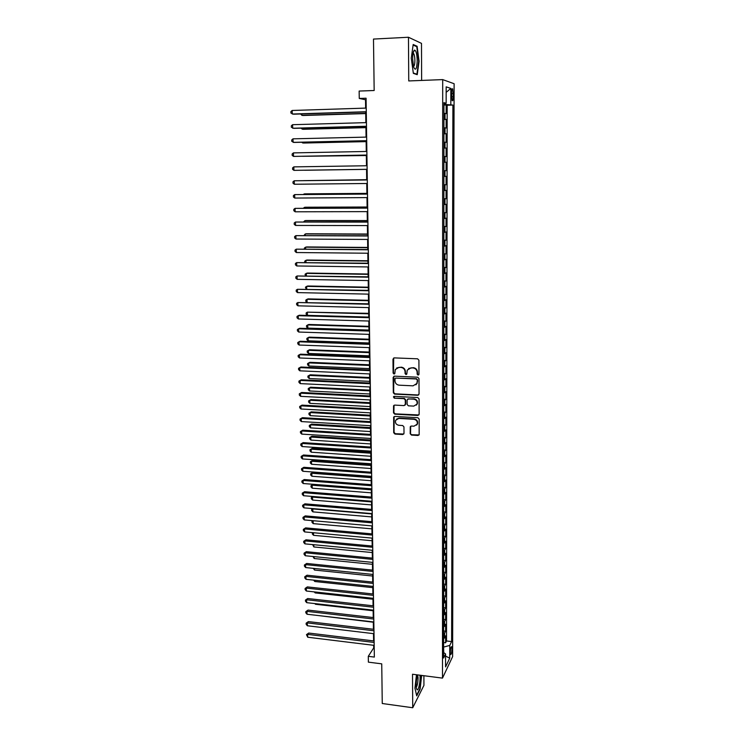 <?xml version="1.0" encoding="UTF-8"?>
<svg xmlns="http://www.w3.org/2000/svg" width="745" height="745" viewBox="0 0 745 745"><rect width="100%" height="100%" fill="white"/><g stroke="black" fill="none" stroke-linecap="round" stroke-linejoin="round"><path stroke-width="1.12" d="M418.057 375.089L418.969 374.204L418.904 360.189L417.591 358.811L394.245 357.889L392.969 359.146L393.109 373.068L394.012 374.027L394.813 373.543L395.288 369.529L398.966 367.341L400.903 367.415C403.408 367.779 404.796 369.241 405.066 371.792L405.084 373.599L405.997 374.558L406.807 374.065L407.254 370.107L410.998 367.844L412.954 367.928C415.477 368.291 416.865 369.753 417.135 372.323L417.144 374.13L418.057 375.089M408.67 368.477L413.289 367.676C415.812 368.039 417.2 369.501 417.47 372.062L417.479 373.869L418.783 374.754M393.714 357.982L393.462 372.817L394.71 373.711M396.731 367.918L401.257 367.164C403.762 367.527 405.15 368.98 405.42 371.541L405.429 373.338L406.705 374.232M451.982 648.858L451.675 646.669C450.949 646.641 450.474 648.55 450.278 652.406L450.576 654.604C451.312 654.613 451.777 652.704 451.982 648.858M410.197 433.72L411.482 435.08L417.964 435.471L419.156 434.735L419.174 419.081L417.88 417.721L394.813 416.418L393.658 417.107L393.705 432.715L394.98 434.065L402.738 434.54L404.004 433.339L403.948 426.876L402.663 425.525L398.808 425.293C396.061 424.641 395.008 422.974 395.651 420.292L398.743 418.439L413.922 419.295C416.651 419.919 417.721 421.568 417.135 424.231L413.969 426.187L411.426 426.038L410.253 426.755L410.197 433.72L411.817 434.745L419.053 434.94M421.633 80.441L421.493 43.378L408.465 37.25L373.487 39.066L374.167 90.508L359.146 91.058L359.267 98.452L366.074 98.21L374.353 657.081L368.291 656.317L368.384 662.147L381.738 663.851L382.26 703.513L412.721 707.75L423.933 685.353L423.896 675.715M408.465 37.25L408.744 80.944L442.698 79.603L442.483 678.118L412.516 674.244L412.721 707.75M417.768 395.269L419.053 394.031L418.988 378.581L417.675 377.203L394.422 376.16L393.146 377.408L393.304 392.755L394.589 394.114L417.768 395.269L418.783 394.822M419.081 398.92L419.146 414.239L417.861 415.459L394.785 414.173L393.5 412.814L393.546 405.783L394.701 405.094L404.041 405.597L405.317 404.367L405.28 400.028L403.986 398.668L394.254 398.165L393.425 396.834L394.235 396.359L417.777 397.551L419.081 398.92M443.62 642.562L445.603 642.795L445.612 635.857L444.607 637.832L444.607 633.175L443.62 634.07M443.62 630.987L445.612 631.22L445.622 624.245L444.616 626.182L444.616 621.498L443.629 622.373M443.629 619.356L445.622 619.579L445.631 612.567L444.625 614.457L444.625 609.755L443.638 610.611M443.638 607.659L445.64 607.883L445.64 600.833L444.635 602.677L444.635 597.946L443.638 598.784M443.647 595.907L445.65 596.121L445.659 589.044L444.644 590.841L444.644 586.082L443.647 586.902M443.647 584.099L445.659 584.304L445.668 577.179L444.653 578.939L444.663 574.162L443.657 574.944M443.657 572.225L445.678 572.421L445.678 565.269L444.663 566.973L444.672 562.168L443.666 562.941M443.666 560.287L445.687 560.482L445.696 553.284L444.672 554.941L444.681 550.117L443.666 550.862M443.675 548.283L445.696 548.469L445.706 541.243L444.681 542.854L444.69 538.002L443.675 538.728M443.675 536.223L445.715 536.4L445.724 529.136L444.69 530.701L444.7 525.821L443.685 526.519M443.685 524.098L445.724 524.275L445.733 516.965L444.7 518.473L444.709 513.575L443.694 514.255M443.694 511.908L445.733 512.076L445.743 504.728L444.718 506.19L444.718 501.264L443.703 501.925M443.703 499.653L445.752 499.811L445.761 492.426L444.728 493.842L444.728 488.888L443.703 489.521M443.713 487.332L445.761 487.491L445.771 480.059L444.737 481.428L444.737 476.446L443.713 477.061M443.713 474.947L445.78 475.096L445.78 467.627L444.746 468.94L444.746 463.93L443.722 464.526M443.722 462.496L445.789 462.636L445.799 455.13L444.756 456.396L444.756 451.358L443.731 451.926M443.731 449.98L445.799 450.11L445.808 442.567L444.765 443.778L444.774 438.712L443.741 439.261M443.741 437.389L445.817 437.52L445.827 429.93L444.774 431.094L444.784 426L443.75 426.522M443.75 424.743L445.827 424.864L445.836 417.228L444.784 418.336L444.793 413.214L443.75 413.717M443.75 412.022L445.845 412.134L445.855 404.461L444.793 405.513L444.802 400.363L443.759 400.838M443.759 399.227L445.855 399.339L445.864 391.628L444.812 392.624L444.812 387.447L443.769 387.894M443.769 386.366L445.873 386.469L445.873 378.711L444.821 379.661L444.821 374.456L443.778 374.884M443.778 373.441L445.882 373.534L445.892 365.739L444.83 366.624L444.83 361.39L443.787 361.791M443.787 360.44L445.901 360.524L445.901 352.683L444.84 353.521L444.849 348.26L443.797 348.632M443.797 347.375L445.91 347.449L445.92 339.562L444.849 340.344L444.858 335.054L443.797 335.399M443.806 334.226L445.92 334.3L445.929 326.375L444.858 327.092L444.867 321.775L443.806 322.091M443.806 321.011L445.938 321.076L445.948 313.105L444.877 313.766L444.877 308.421L443.815 308.719M443.815 307.732L445.948 307.778L445.957 299.769L444.886 300.375L444.886 294.992L443.824 295.262M443.824 294.368L445.966 294.415L445.976 286.359L444.895 286.899L444.895 281.489L443.834 281.731M443.834 280.93L445.976 280.967L445.985 272.866L444.905 273.35L444.914 267.911L443.843 268.126M443.843 267.427L445.994 267.455L446.004 259.307L444.914 259.726L444.923 254.259L443.852 254.445M443.852 253.84L446.004 253.859L446.013 245.664L444.933 246.027L444.933 240.533L443.862 240.691M443.862 240.179L446.022 240.188L446.031 231.956L444.942 232.254L444.942 226.722L443.871 226.852M443.871 226.443L446.041 226.443L446.05 218.164L444.951 218.397L444.961 212.837L443.871 212.94M443.871 212.632L446.05 212.623L446.059 204.298L444.961 204.465L444.97 198.868L443.88 198.943M443.88 198.738L446.069 198.719L446.078 190.347L444.979 190.459L444.979 184.825L443.89 184.872M443.89 184.769L446.078 184.741L446.087 176.323L444.988 176.36L444.988 170.707L443.899 170.726M443.899 170.717L446.097 170.689L446.106 162.214L443.908 162.252M443.908 162.196L444.998 162.196L445.007 156.497L446.106 156.552L446.115 148.022L443.918 148.069M443.918 147.91L445.007 147.938L445.016 142.211L446.125 142.332L446.134 133.755L443.927 133.811M443.927 133.541L445.026 133.606L445.026 127.851L446.143 128.028L446.153 119.414L443.936 119.098M443.936 119.47L446.153 119.414M451.479 92.874L452.15 100.64C452.82 101.218 453.211 99.886 453.314 96.645L452.643 88.879C451.973 88.292 451.582 89.623 451.479 92.874M442.698 79.603L454.115 83.729L452.615 656.615L442.483 678.118M445.603 642.795L446.516 640.97L451.628 641.585L452.904 105.054L443.946 104.365M451.628 641.585L449.757 645.421L449.729 658.152L445.566 666.905L445.575 653.97L443.601 658.021L443.946 102.661L446.153 103.257L446.171 86.848L450.855 88.422L450.818 104.505M446.516 640.97L447.177 105.241L446.162 104.98L446.153 113.65L443.936 113.296M445.026 133.606L446.134 133.755M445.007 147.938L446.115 148.022M444.998 162.196L446.106 162.214M446.097 170.689L444.988 170.707M446.078 184.741L444.979 184.825M446.069 198.719L444.97 198.868M446.05 212.623L444.961 212.837M446.041 226.443L444.942 226.722M446.022 240.188L444.933 240.533M446.004 253.859L444.923 254.259M445.994 267.455L444.914 267.911M445.976 280.967L444.895 281.489M445.966 294.415L444.886 294.992M445.948 307.778L444.877 308.421M445.938 321.076L444.867 321.775M445.92 334.3L444.858 335.054M445.91 347.449L444.849 348.26M445.901 360.524L444.83 361.39M445.882 373.534L444.821 374.456M445.873 386.469L444.812 387.447M445.855 399.339L444.802 400.363M445.845 412.134L444.793 413.214M445.827 424.864L444.784 426M445.817 437.52L444.774 438.712M445.799 450.11L444.756 451.358M445.789 462.636L444.746 463.93M445.78 475.096L444.737 476.446M445.761 487.491L444.728 488.888M445.752 499.811L444.718 501.264M445.733 512.076L444.709 513.575M445.724 524.275L444.7 525.821M445.715 536.4L444.69 538.002M445.696 548.469L444.681 550.117M445.687 560.482L444.672 562.168M445.678 572.421L444.663 574.162M445.659 584.304L444.644 586.082M445.65 596.121L444.635 597.946M445.64 607.883L444.625 609.755M445.622 619.579L444.616 621.498M445.612 631.22L444.607 633.175M443.731 652.592L443.61 647.033M444.085 104.356L444.085 103.499M373.664 645.31L373.701 647.908L368.291 656.317M359.267 98.452L365.516 99.765L365.637 108.109M365.693 111.964L365.851 122.646M365.907 126.426L366.065 137.099M366.121 140.805L366.279 151.468M366.335 155.1L366.493 165.753M366.549 169.32L366.708 179.927M366.763 183.503L366.922 194.007M366.978 197.602L367.127 208.004M367.183 211.627L367.341 221.917M367.387 225.577L367.546 235.755M367.602 239.443L367.751 249.519M367.806 253.235L367.956 263.209M368.011 266.943L368.16 276.814M368.216 280.576L368.356 290.345M368.412 294.135L368.561 303.802M368.617 307.62L368.756 317.184M368.822 321.03L368.961 330.501M369.017 334.365L369.157 343.734M369.213 347.626L369.352 356.902M369.408 360.813L369.548 369.986M369.604 373.925L369.744 383.005M369.799 386.972L369.939 395.958M369.995 399.944L370.125 408.837M370.19 412.851L370.321 421.651M370.386 425.684L370.507 434.391M370.572 438.442L370.703 447.056M370.759 451.135L370.889 459.665M370.954 463.762L371.075 472.2M371.14 476.316L371.261 484.669M371.327 488.813L371.448 497.073M371.513 501.236L371.634 509.412M371.699 513.594L371.82 521.677M371.876 525.886L371.997 533.886M372.062 538.114L372.183 546.029M372.239 550.276L372.36 558.107M372.425 562.373L372.537 570.121M372.602 574.404L372.714 582.078M372.779 586.38L372.9 593.97M372.966 598.291L373.077 605.797M373.143 610.136L373.245 617.568M373.31 621.926L373.422 629.274M373.487 633.65L373.599 640.914M366.093 99.746L365.516 99.765M374.223 647.973L373.701 647.908M443.936 105.054L446.162 104.98M447.177 105.241L452.904 105.054M443.946 103.518L446.153 103.257M445.026 127.851L443.927 127.777M445.016 142.211L443.918 142.174M445.007 156.497L443.908 156.487M443.899 176.397L444.988 176.36M443.89 190.515L444.979 190.459M443.88 204.558L444.961 204.465M443.871 218.518L444.951 218.397M443.862 232.393L444.942 232.254M443.852 246.204L444.933 246.027M443.843 259.93L444.914 259.726M443.834 273.583L444.905 273.35M443.834 287.151L444.895 286.899M443.824 300.654L444.886 300.375M443.815 314.073L444.877 313.766M443.806 327.428L444.858 327.092M443.797 340.698L444.849 340.344M443.787 353.903L444.84 353.521M443.778 367.034L444.83 366.624M443.778 380.099L444.821 379.661M443.769 393.081L444.812 392.624M443.759 405.997L444.793 405.513M443.75 418.848L444.784 418.336M443.741 431.625L444.774 431.094M443.731 444.337L444.765 443.778M443.731 456.974L444.756 456.396M443.722 469.546L444.746 468.94M443.713 482.052L444.737 481.428M443.703 494.494L444.728 493.842M443.694 506.861L444.718 506.19M443.694 519.172L444.7 518.473M443.685 531.409L444.69 530.701M443.675 543.589L444.681 542.854M443.666 555.705L444.672 554.941M443.657 567.746L444.663 566.973M443.657 579.731L444.653 578.939M443.647 591.66L444.644 590.841M443.638 603.525L444.635 602.677M443.629 615.323L444.625 614.457M443.629 627.057L444.616 626.182M445.575 653.97L443.61 652.499M443.62 638.735L444.607 637.832M443.741 647.051L449.757 645.421M446.162 92.361L450.855 88.422M449.729 658.152L445.575 656.094M411.277 58.166L413.345 73.345L417.237 74.686L419.081 61.276L417.107 46.264L413.186 44.495L411.277 58.166M416.483 674.756L414.946 688.166L416.725 695.877L420.106 689.181L421.67 675.426M415.943 46.33L417.107 46.264M393.844 376.281L393.658 392.466L394.952 393.826L418.103 394.98M417.172 379.941L416.259 378.981L395.846 378.06L395.046 378.535L394.98 380.816C395.25 383.358 396.629 384.811 399.124 385.174L413.056 385.836L416.837 383.507L417.507 379.671L416.259 378.981M395.502 378.106L416.595 378.711M415.906 384.82L417.172 383.237L417.181 381.84M417.507 379.671L417.517 381.57M394.068 405.233L393.863 412.507L395.148 413.866L418.923 414.965M405.056 405.14L405.662 404.069L405.625 399.739L404.33 398.379L394.254 398.165M393.863 396.415L394.608 397.877M413.782 406.109L416.958 404.153C417.572 401.453 416.502 399.786 413.745 399.162L408.362 398.892L407.077 400.121L407.115 404.461L408.409 405.829L413.782 406.109M416.306 405.14L417.293 403.865C417.898 401.164 416.837 399.497 414.08 398.873L413.745 399.162M407.692 399.041L414.08 398.873M410.709 426.215L410.532 433.385M416.576 425.134L417.47 423.914C418.047 421.251 416.976 419.612 414.257 418.988L413.922 419.295M396.629 419.062L399.096 418.122L414.257 418.988M394.152 416.567L394.058 432.379L395.334 433.73L403.79 434.037M301.893 113.938L301.93 115.335L303.113 115.494L365.721 113.575M300.608 113.976L301.93 115.335L365.711 113.38M366.27 111.731L292.263 114.032L292.161 110.474L366.214 108.09M366.27 111.946L293.502 114.199L290.932 113.072L290.885 111.648L292.161 110.474M417.219 60.662C416.976 53.864 416.055 50.343 414.453 50.101C413.317 50.958 412.721 53.873 412.665 58.846L413.587 66.817C415.57 71.352 416.781 69.304 417.219 60.662M413.494 66.445C414.369 66.156 414.835 64.154 414.89 60.447C414.825 57.123 414.406 54.823 413.643 53.538L413.093 53.193M413.112 45.054L416.772 46.702L418.69 61.248L416.902 74.239L413.298 72.991M416.045 74.277L416.902 74.239M417.703 674.914C416.278 679.673 415.85 684.208 416.427 688.538L417.172 689.842C418.718 690.475 420.702 679.896 419.938 675.203M421.353 675.38L419.808 688.911L416.595 695.29M416.204 686.992C417.563 686.713 418.746 676.944 417.563 675.743L417.461 675.631M302.284 128.131L302.321 129.183L303.485 129.295L365.925 127.646M301.008 128.168L302.321 129.183L365.925 127.497M302.675 142.248L302.694 142.956L303.867 143.031L366.14 141.625M301.772 142.267L302.694 142.956L366.14 141.531M303.066 156.282L366.344 155.537M302.591 156.282L366.344 155.482M304.612 170.26L366.549 169.366L304.612 170.26M366.484 126.25L292.683 128.233L292.58 124.694L366.428 122.627M366.484 126.408L293.912 128.354L291.351 127.255L291.314 125.84L292.58 124.694M366.698 140.684L293.102 142.36L292.999 138.831L366.642 137.089M366.698 140.796L294.331 142.435L291.77 141.364L291.733 139.958L292.999 138.831M366.913 155.034L293.521 156.403L293.409 152.893L366.857 151.458M366.913 155.09L293.521 156.403L292.189 155.388L292.152 153.992L293.409 152.893M293.828 166.88L292.571 167.951L292.608 169.339L293.93 170.363L367.127 169.311L293.93 170.363L293.828 166.88L367.071 165.744M366.708 179.694L303.737 180.644M366.708 179.722L303.476 180.653M367.285 179.927L294.238 180.784L367.285 179.955M294.34 184.248L293.018 183.214L292.981 181.827L294.238 180.784L294.34 184.248L367.332 183.493M366.913 193.383L305.254 193.849L304.109 193.933L304.118 194.464M366.913 193.467L304.109 193.933L303.438 194.473M367.49 193.998L294.647 194.613L367.49 194.082M294.75 198.058L293.437 197.006L293.39 195.637L294.647 194.613L294.75 198.058L367.546 197.602M367.117 207.008L305.627 207.231L304.481 207.352L304.5 208.209M367.117 207.129L304.481 207.352L303.383 208.209M367.695 208.004L295.048 208.367L367.704 208.125M295.15 211.794L293.847 210.723L293.8 209.364L295.048 208.367L295.15 211.794L367.751 211.627M367.313 220.557L305.99 220.539L304.845 220.697L304.882 221.88M367.322 220.725L304.845 220.697L303.615 221.87M367.909 221.917L295.458 222.038L367.909 222.094M295.56 225.446L294.247 224.366L294.21 223.006L295.458 222.038L295.56 225.446L367.956 225.577M367.518 234.032L306.353 233.772L305.217 233.977L305.254 235.467M367.518 234.237L305.217 233.977L303.997 235.457M368.114 235.765L295.858 235.643L368.114 235.988M295.961 239.033L294.657 237.934L294.61 236.584L295.858 235.643L295.961 239.033L368.16 239.443M367.713 247.433L306.707 246.94L305.58 247.182L305.627 248.979M367.723 247.685L305.58 247.182L304.351 248.076L304.379 248.97M368.309 249.528L296.259 249.165L368.319 249.799M296.361 252.536L295.057 251.428L295.011 250.087L296.259 249.165L296.361 252.536L368.365 253.235M367.918 260.759L307.07 260.033L305.944 260.312L305.999 262.426M367.918 261.057L305.944 260.312L304.714 261.188L304.752 262.408M368.514 263.209L296.659 262.613L368.524 263.525M296.752 265.965L295.458 264.847L295.411 263.506L296.659 262.613L296.752 265.965L368.57 266.952M368.114 274.011L307.424 273.052L306.297 273.378L306.372 275.79M368.123 274.356L306.297 273.378L305.078 274.225L305.403 275.78M368.719 276.823L297.05 275.995L368.728 277.187M297.153 279.328L295.849 278.192L295.812 276.861L297.05 275.995L297.153 279.328L368.775 280.586M368.915 290.354L297.441 289.293L368.924 290.764M297.544 292.608L296.249 291.472L296.212 290.14L297.441 289.293L297.544 292.608L368.98 294.145M369.12 303.82L297.832 302.526L369.129 304.267M297.935 305.822L296.64 304.668L296.603 303.355L297.832 302.526L297.935 305.822L369.175 307.629M368.309 287.188L307.778 286.005L306.661 286.369L306.735 289.088M368.319 287.579L306.661 286.369L305.441 287.197L306.148 289.079M368.505 300.3L308.132 298.894L307.014 299.294L307.098 302.312M368.514 300.729L307.014 299.294L305.804 300.105L305.841 301.39L306.875 302.302M368.701 313.347L307.368 312.146L307.462 315.349L368.756 317.072M368.71 313.813L307.368 312.146L306.158 312.937L306.195 314.213L307.462 315.349M369.315 317.202L299.388 315.237L298.224 315.684L369.324 317.696M298.317 318.962L297.031 317.798L296.994 316.485L298.224 315.684L298.317 318.962L369.371 321.048M368.896 326.319L308.84 324.466L307.722 324.932L307.815 328.117L368.952 330.063M368.905 326.822L307.722 324.932L306.512 325.695L306.549 326.971L307.815 328.117M369.511 330.519L299.769 328.284L298.605 328.778L369.52 331.05M298.708 332.037L297.423 330.854L297.385 329.551L298.605 328.778L298.708 332.037L369.576 334.384M369.092 339.217L309.184 337.15L308.076 337.653L308.169 340.819L369.147 342.989M369.101 339.767L308.076 337.653L306.865 338.398L306.903 339.664L308.169 340.819M369.716 343.752L300.151 341.266L298.996 341.787L369.716 344.339M299.09 345.037L297.814 343.845L297.767 342.542L298.996 341.787L299.09 345.037L369.771 347.645M369.278 352.05L309.529 349.768L308.43 350.308L308.514 353.456L369.334 355.849M369.287 352.636L308.43 350.308L307.219 351.025L307.257 352.283L308.514 353.456M369.902 356.92L300.533 354.173L299.378 354.741L369.911 357.544M299.471 357.963L298.196 356.762L298.158 355.467L299.378 354.741L299.471 357.963L369.967 360.831M369.473 364.808L309.873 362.312L308.775 362.889L308.858 366.028L369.529 368.635M369.483 365.441L308.775 362.889L307.573 363.588L307.611 364.845L308.858 366.028M370.097 370.014L300.906 367.015L299.76 367.611L370.107 370.675M299.853 370.824L298.577 369.604L298.54 368.328L299.76 367.611L299.853 370.824L370.163 373.953M369.66 377.51L310.218 374.8L309.119 375.415L309.203 378.535L369.716 381.356M369.669 378.181L309.119 375.415L307.918 376.095L307.955 377.333L309.203 378.535M370.293 383.032L301.287 379.782L300.133 380.425L370.302 383.74M300.235 383.61L298.959 382.39L298.922 381.114L300.133 380.425L300.235 383.61L370.349 387M369.846 390.138L310.553 387.223L309.464 387.866L309.548 390.967L369.911 394.003M369.865 390.846L309.464 387.866L308.272 388.527L310.553 387.223M309.548 390.967L308.3 389.765L308.272 388.527M370.488 395.986L301.651 392.485L300.514 393.164L370.498 396.74M300.608 396.34L299.341 395.101L299.304 393.826L300.514 393.164L300.608 396.34L370.544 399.972M299.304 393.826L301.651 392.485M370.042 402.7L310.898 399.581L309.808 400.251L309.892 403.343L370.097 406.593M370.051 403.445L309.808 400.251L308.616 400.894L310.898 399.581M309.892 403.343L308.644 402.132L308.616 400.894M370.675 408.865L302.023 405.122L300.887 405.829L370.684 409.657M300.98 408.986L299.714 407.738L299.676 406.481L300.887 405.829L300.98 408.986L370.74 412.879M299.676 406.481L302.023 405.122M370.228 415.198L311.233 411.864L310.144 412.581L310.237 415.654L370.284 419.109M370.237 415.98L310.144 412.581L308.952 413.196L311.233 411.864M310.237 415.654L308.989 414.425L308.952 413.196M370.414 427.621L311.568 424.091L310.488 424.846L310.572 427.9L370.47 431.56M370.423 428.45L310.488 424.846L309.296 425.442L311.568 424.091M310.572 427.9L309.333 426.662L309.296 425.442M370.591 439.988L311.894 436.263L310.823 437.045L310.907 440.081L370.656 443.946M370.61 440.854L310.823 437.045L309.641 437.622L311.894 436.263M310.907 440.081L309.669 438.833L309.641 437.622M370.87 421.679L302.396 417.694L301.259 418.439L370.88 422.508M301.353 421.577L300.086 420.32L300.049 419.062L301.259 418.439L301.353 421.577L370.926 425.712M300.049 419.062L302.396 417.694M371.057 434.419L302.759 430.191L301.632 430.973L371.066 435.294M301.725 434.102L300.459 432.826L300.421 431.579L301.632 430.973L301.725 434.102L371.112 438.479M300.421 431.579L302.759 430.191M371.243 447.093L303.122 442.632L301.995 443.443L371.261 448.006M302.088 446.553L300.831 445.268L300.794 444.029L301.995 443.443L302.088 446.553L371.308 451.172M300.794 444.029L303.122 442.632M370.777 452.29L312.229 448.36L311.159 449.179L311.242 452.196L370.842 456.266M370.796 453.193L311.159 449.179L309.976 449.738L312.229 448.36M311.242 452.196L310.004 450.939L309.976 449.738M371.429 459.702L303.485 454.999L302.368 455.847L371.448 460.652M302.461 458.939L301.204 457.644L301.166 456.415L302.368 455.847L302.461 458.939L371.494 463.8M301.166 456.415L303.485 454.999M370.963 464.526L312.555 460.401L311.494 461.248L311.578 464.256L371.019 468.521M370.973 465.467L311.494 461.248L310.311 461.788L312.555 460.401M311.578 464.256L310.348 462.99L310.311 461.788M371.615 472.237L303.848 467.301L302.731 468.186L371.634 473.224M302.824 471.268L301.567 469.965L301.529 468.735L302.731 468.186L302.824 471.268L371.68 476.362M301.529 468.735L303.848 467.301M371.14 476.698L312.891 472.386L311.829 473.261L311.904 476.251L371.206 480.711M371.159 477.675L311.829 473.261L310.646 473.783L312.891 472.386M311.904 476.251L310.674 474.975L310.646 473.783M371.802 484.706L304.202 479.547L303.094 480.469L371.82 485.74M303.187 483.524L301.93 482.211L301.902 480.991L303.094 480.469L303.187 483.524L371.867 488.85M301.902 480.991L304.202 479.547M371.336 489.819L312.155 485.209L312.239 488.189L371.382 492.845M313.217 484.306L310.982 485.712L313.207 484.306M312.239 488.189L311.01 486.904L310.982 485.712M371.988 497.111L304.565 491.728L303.457 492.678L371.997 498.182M303.541 495.723L302.293 494.391L302.265 493.181L303.457 492.678L303.541 495.723L372.044 501.283M302.265 493.181L304.565 491.728M371.522 501.897L312.481 497.101L312.565 500.063L371.569 504.914M313.151 496.496L311.308 497.576L312.974 496.487M312.565 500.063L311.345 498.759L311.308 497.576M371.699 513.92L312.807 508.928L312.891 511.871L371.746 516.918M313.133 508.63L311.633 509.384L312.751 508.602M312.891 511.871L311.671 510.567L311.633 509.384M313.217 523.623L311.997 522.31L311.969 521.137L313.124 520.699L313.217 523.623L371.923 528.857M311.969 521.137L312.537 520.653M372.165 509.45L304.919 503.834L303.811 504.821L372.183 510.558M303.904 507.848L302.656 506.516L302.619 505.306L303.811 504.821L303.904 507.848L372.23 513.64M302.619 505.306L304.919 503.834M372.351 521.724L305.273 515.885L304.165 516.909L372.37 522.869M304.258 519.917L303.019 518.576L302.982 517.365L304.165 516.909L304.258 519.917L372.416 525.933M302.982 517.365L305.273 515.885M372.528 533.932L305.627 527.879L304.528 528.931L372.547 535.106M304.612 531.921L303.373 530.57L303.336 529.369L304.528 528.931L304.612 531.921L372.593 538.16M303.336 529.369L305.627 527.879M313.468 532.731L313.543 535.32L372.1 540.74M313.543 535.32L312.323 533.997L312.481 532.647M372.714 546.076L305.971 539.808L304.882 540.889L372.733 547.286M304.966 543.869L303.727 542.5L303.699 541.308L304.882 540.889L304.966 543.869L372.77 550.322M303.699 541.308L305.971 539.808M313.803 544.707L313.859 546.951L372.276 552.557M313.859 546.951L312.621 544.595M372.891 558.163L306.316 551.673L305.226 552.781L372.91 559.411M305.32 555.751L304.081 554.373L304.053 553.19L305.226 552.781L305.32 555.751L372.956 562.428M304.053 553.19L306.316 551.673M314.129 556.617L314.185 558.527L372.453 564.319M314.185 558.527L312.956 556.506M373.068 570.176L306.67 563.471L305.58 564.617L373.087 571.462M305.664 567.569L304.435 566.181L304.398 565.008L305.58 564.617L305.664 567.569L373.133 574.46M304.398 565.008L306.67 563.471M314.455 568.463L314.502 570.046L372.63 576.015M314.502 570.046L313.282 568.342M373.245 582.134L307.005 575.214L305.925 576.397L373.264 583.447M306.018 579.331L304.789 577.934L304.752 576.76L305.925 576.397L306.018 579.331L373.31 586.436M304.752 576.76L307.005 575.214M314.781 580.253L314.818 581.51L372.798 587.656M313.608 580.141L314.818 581.51M373.422 594.026L307.35 586.902L306.269 588.103L373.441 595.376M306.363 591.027L305.133 589.621L305.105 588.457L306.269 588.103L306.363 591.027L373.487 598.347M305.105 588.457L307.35 586.902M315.107 591.977L315.135 592.908L372.975 599.231M315.135 592.908L314.232 591.884M373.599 605.853L307.694 598.524L306.614 599.762L373.618 607.24M306.707 602.668L305.487 601.252L305.45 600.088L306.614 599.762L306.707 602.668L373.664 610.192M305.45 600.088L307.694 598.524M315.424 603.646L315.442 604.26L373.152 610.76M315.442 604.26L314.856 603.58M373.776 617.624L308.03 610.09L306.959 611.356L373.794 619.039M307.042 614.243L305.832 612.818L305.795 611.664L306.959 611.356L307.042 614.243L373.841 621.982M305.795 611.664L308.03 610.09M315.75 615.249L373.32 622.224M373.943 629.329L308.365 621.6L307.303 622.894L373.971 630.782M307.387 625.763L306.167 624.338L306.139 623.183L307.303 622.894L307.387 625.763L374.009 633.706M306.139 623.183L308.365 621.6M374.12 640.979L308.7 633.045L307.638 634.368L374.139 642.46M307.722 637.226L306.474 634.647L307.638 634.368L307.722 637.226L374.186 645.375M306.474 634.647L308.7 633.045M445.035 119.191L445.035 113.398M451.47 93.525L453.323 93.46M451.479 96.71L453.314 96.645M452.047 88.897L452.643 88.879M413.158 52.839L414.453 50.101M413.028 53.566L413.643 53.538"/></g></svg>
